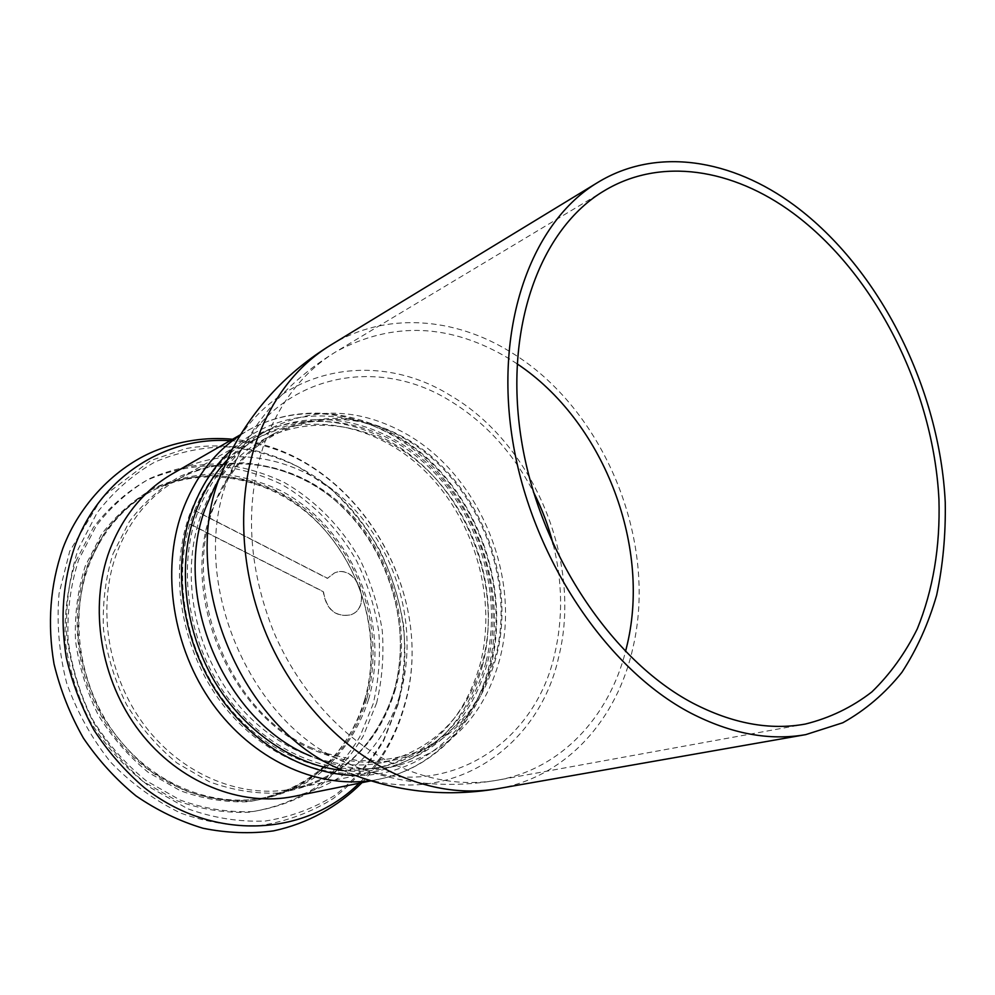 <?xml version="1.0" encoding="UTF-8"?>
<svg xmlns="http://www.w3.org/2000/svg" width="995" height="995" viewBox="0 0 995 995"><rect width="100%" height="100%" fill="white"/><g stroke="black" fill="none" stroke-linecap="round" stroke-linejoin="round"><path stroke-width="0.75" stroke-dasharray="4.97 3.73" d="M311.883 749.247C230.168 715.144 179.573 595.396 211.699 510.808C224.447 475.647 245.168 449.964 273.886 433.745C316.845 412.067 360.526 413.472 404.94 437.962C476.655 477.675 517.86 577.075 496.194 657.036C481.082 711.612 447.887 745.777 396.644 759.533C368.958 765.416 340.7 761.983 311.883 749.247M312.368 748.178C221.412 710.94 173.578 569.202 223.601 486.791C260.28 418.659 342.23 401.47 404.853 438.733C474.08 478.185 514.514 571.826 496.99 650.792C491.095 672.819 482.015 692.881 469.789 710.952C455.884 727.494 439.504 740.69 420.674 750.541C400.736 758.153 379.617 761.498 357.317 760.553L323.86 752.867L312.368 748.178M340.974 769.62L352.976 774.558C447.352 810.527 538.544 749.658 558.618 657.285C582.796 561.665 534.104 443.832 449.616 394.99C374.904 348.71 275.503 367.503 231.163 451.282L215.778 484.64C229.198 460.275 246.934 441.842 268.998 429.355C313.711 406.545 359.183 407.913 405.388 433.472C479.416 474.603 521.877 577.063 499.614 659.673C483.943 716.475 449.367 751.946 395.873 766.063C371.048 771.237 345.563 769.098 319.407 759.658L310.95 756.237M226.362 460.822C235.964 450.461 246.66 441.954 258.451 435.3C314.569 404.032 386.756 421.134 434.666 470.672C482.65 520.31 504.166 597.808 487.413 663.068C471.705 719.36 437.24 754.533 384.02 768.55C370.774 771.336 357.13 772.008 343.076 770.553M200.455 516.579C180.717 572.946 193.254 646.19 232.432 697.607C271.647 749.061 332.541 773.538 383.722 762.332C434.691 748.675 467.749 714.82 482.911 660.767C499.167 597.821 478.495 522.947 432.24 474.926C386.072 427.004 316.509 410.363 262.332 440.176C233.788 456.295 213.166 481.767 200.455 516.579M365.202 700.07C354.805 732.444 335.551 760.192 309.196 779.694C290.478 791.05 270.08 798.4 247.979 801.734C225.343 802.542 202.769 798.861 180.257 790.689L148.454 772.518C128.803 756.548 112.074 737.357 98.244 714.982C86.553 691.264 78.966 666.401 75.496 640.382C74.538 614.388 77.797 589.587 85.272 565.981L101.614 534.178C115.793 515.584 132.509 500.684 151.75 489.453C171.961 480.597 193.018 475.921 214.92 475.423C236.798 477.301 257.929 483.035 278.277 492.624C348.747 529.974 387.54 622.969 365.202 700.07M364.804 699.336C348.511 751.859 314.557 784.744 262.954 797.99C212.097 808.624 152.832 785.664 115.408 737.345C78.02 689.05 67.001 620.072 87.199 566.304C99.985 533.494 120.283 509.092 148.068 493.085C202.022 462.712 271.337 476.717 316.92 521.753C362.566 566.851 382.167 638.641 364.804 699.336M172.583 473.707C229.061 441.618 301.759 456.755 349.668 504.453C397.652 552.237 418.572 628.032 400.798 692.134C384.045 747.83 348.499 782.567 294.172 796.361M232.27 449.143C286.597 400.338 368.809 407.403 425.076 457.202C481.568 506.915 508.843 592.784 490.411 664.598C474.503 728.8 420.499 776.846 355.215 775.428M194.784 510.373L194.597 510.472C207.868 478.533 227.942 454.939 254.819 439.69C310.154 408.982 381.272 425.785 428.447 474.528C475.697 523.37 496.828 599.674 480.224 663.889C464.677 719.198 430.735 753.787 378.398 767.655C327.243 778.637 266.648 754.981 226.698 704.559C186.824 654.163 172.334 581.665 189.821 524.116L194.784 510.373L327.566 578.294L334.531 572.933C356.956 562.946 373.809 607.646 350.352 614.947C335.352 617.074 326.385 609.301 323.45 591.639L190.008 524.029M485.921 662.297C470.386 717.843 436.395 752.568 383.933 766.473C331.596 777.754 269.371 752.606 229.335 699.908C189.349 647.247 176.612 572.336 196.861 514.738C209.821 479.341 230.778 453.409 259.757 436.929C315.228 406.147 386.533 423.099 433.87 472.09C481.269 521.193 502.5 597.821 485.921 662.297M482.612 665.108C466.779 721.624 432.079 756.909 378.535 770.963C325.402 782.257 262.344 756.697 221.835 703.303C181.364 649.934 168.578 574.078 189.199 515.746C202.333 480.05 223.514 453.844 252.742 437.116C309.109 405.637 381.632 422.664 429.728 472.264C477.911 521.965 499.49 599.662 482.612 665.108M366.807 698.776C350.514 751.387 316.534 784.321 264.881 797.592C213.962 808.238 154.623 785.229 117.124 736.822C79.675 688.416 68.63 619.3 88.841 565.434C101.639 532.586 121.95 508.146 149.772 492.115C203.788 461.705 273.19 475.772 318.823 520.882C364.531 566.08 384.182 637.982 366.807 698.776M368.672 699.124C358.275 731.574 338.996 759.409 312.604 778.961C293.861 790.353 273.414 797.716 251.275 801.062C228.589 801.858 205.965 798.164 183.403 789.968L151.526 771.722C131.825 755.69 115.034 736.437 101.167 713.975C89.438 690.182 81.826 665.232 78.331 639.126C77.374 613.057 80.632 588.169 88.107 564.488L104.487 532.599C118.679 513.967 135.419 499.017 154.698 487.774C174.946 478.894 196.052 474.217 217.992 473.732C239.932 475.635 261.088 481.406 281.485 491.032C352.106 528.532 390.998 621.8 368.672 699.124M194.597 510.472L327.355 578.369L334.32 573.02C356.757 563.033 373.598 607.721 350.153 615.022C335.141 617.149 326.173 609.375 323.238 591.714L189.821 524.116M517.052 363.797L509.204 358.735C450.648 323.636 393.124 321.174 336.646 351.322C302.99 371.67 278.513 403.448 263.215 446.668C244.708 505.385 248.141 566.988 273.525 631.477C299.172 692.197 345.514 741.735 396.831 765.578C431.519 781.174 465.299 786 498.184 780.055C561.192 768.749 608.753 717.047 625.507 651.638M553.245 544.563C562.548 581.976 563.021 618.48 554.675 654.101C535.235 742.768 448.148 801.087 357.814 767.555L344.369 762.083C249.235 722.557 189.261 580.595 226.773 481.928L239.409 453.347C282.418 373.821 377.391 356.011 449.193 400.301C484.863 421.917 512.935 452.464 533.407 491.928M330.974 344.917C385.413 311.597 454.441 316.97 510.982 352.267C603.89 408.547 658.006 539.986 633.106 647.036C617.547 718.912 566.764 776.784 498.159 788.612M75.794 561.429L93.281 527.636C108.443 507.91 126.265 492.127 146.762 480.274C168.279 470.946 190.667 466.07 213.925 465.635C237.146 467.712 259.533 473.869 281.087 484.08C312.281 501.978 338.362 528.706 356.745 561.13C367.528 583.58 374.866 607.074 378.784 631.589C380.612 656.252 378.734 680.356 373.162 703.888L359.804 736.835C347.603 757.046 332.33 774.284 313.997 788.537C294.172 800.689 272.518 808.574 249.036 812.218C224.982 813.176 200.953 809.333 176.961 800.726L143.044 781.461C122.086 764.471 104.214 744.061 89.463 720.206C76.988 694.92 68.904 668.416 65.222 640.68C64.252 612.982 67.772 586.565 75.794 561.429M230.056 440.698C348.611 444.964 439.84 588.754 404.356 705.181C395.811 735.653 380.737 761.672 359.12 783.239M240.181 435.201L247.469 430.698C306.448 397.241 382.478 414.853 432.9 466.593C483.396 518.445 506.119 599.624 488.582 668.143C474.466 723.912 432.962 768.513 378.809 779.259L370.364 780.689M395.388 689.274C379.394 742.133 345.688 775.254 294.296 788.612C243.352 799.408 183.677 776.1 145.792 727.009C107.945 677.943 96.552 607.895 116.626 553.481C129.412 520.161 149.797 495.485 177.794 479.453C231.798 449.255 301.137 463.931 346.845 509.676C392.615 555.508 412.465 628.032 395.388 689.274M113.007 553.767L129.3 521.654C143.454 502.91 160.17 487.898 179.436 476.63C199.672 467.762 220.766 463.135 242.73 462.737C264.682 464.752 285.876 470.647 306.311 480.436C377.068 518.544 416.283 612.709 394.256 690.605C383.995 723.303 364.817 751.324 338.487 770.963C319.768 782.406 299.346 789.769 277.195 793.09C254.509 793.823 231.847 790.03 209.211 781.684L177.222 763.177C157.434 746.922 140.556 727.432 126.589 704.709C114.761 680.642 107.05 655.431 103.455 629.076C102.41 602.746 105.594 577.647 113.007 553.767M397.975 703.826L383.846 739.31C370.899 761.125 354.63 779.744 335.054 795.192C313.848 808.375 290.639 816.982 265.416 821.012C239.534 822.119 213.639 818.052 187.732 808.773L151.053 787.965C128.343 769.57 108.99 747.432 92.97 721.537C79.426 694.087 70.657 665.307 66.653 635.208C65.583 605.159 69.401 576.54 78.083 549.364L97.012 512.898C113.393 491.667 132.621 474.739 154.722 462.103C177.894 452.215 201.96 447.128 226.935 446.842C251.847 449.255 275.851 456.033 298.923 467.165L330.8 488.98C350.066 506.803 366.446 527.263 379.928 550.334C391.495 574.488 399.418 599.736 403.671 626.079C405.711 652.583 403.821 678.503 397.975 703.826M376.645 702.943L363.287 735.989C351.073 756.262 335.775 773.538 317.417 787.841C297.555 800.017 275.864 807.928 252.344 811.572C228.228 812.529 204.149 808.674 180.095 800.03L146.103 780.689C125.084 763.638 107.174 743.153 92.373 719.211C79.849 693.851 71.739 667.247 68.046 639.424C67.051 611.626 70.57 585.135 78.605 559.924L96.129 526.032C111.303 506.256 129.163 490.435 149.71 478.558C171.264 469.217 193.702 464.342 216.997 463.919C240.268 466.021 262.705 472.202 284.296 482.463C315.552 500.435 341.695 527.25 360.128 559.775C370.936 582.299 378.311 605.856 382.242 630.444C384.082 655.17 382.217 679.349 376.645 702.943M223.601 486.791L239.409 453.347C262.232 410.823 294.644 376.819 336.646 351.322L604.351 190.717M323.86 752.867L357.814 767.555C403.012 784.458 449.815 788.625 498.184 780.055L805.328 724.061M384.02 768.55L395.873 766.063M383.722 762.332L396.644 759.533M319.407 759.658L352.976 774.558M362.006 782.655C382.192 760.889 396.333 735.429 404.43 706.276C439.106 590.172 352.367 448.832 232.606 439.243M370.911 780.851L378.809 779.259C434.479 768.215 476.879 722.382 490.921 666.227C508.321 597.634 485.548 517.176 435.051 465.685C384.729 414.343 307.778 396.532 247.469 430.698L240.479 434.715M378.398 767.655L383.933 766.473M252.742 437.116L177.794 479.453C231.114 449.616 299.955 464.155 345.738 510.087C391.532 556.081 411.383 629.014 394.231 690.207C378.224 742.743 344.917 775.553 294.296 788.612L378.535 770.963M398.025 704.597L383.585 740.939C370.277 763.352 353.486 782.567 333.213 798.575C311.211 812.268 287.132 821.236 260.988 825.464C234.198 826.683 207.532 822.591 180.953 813.201C155.133 800.813 131.726 783.849 110.743 762.294C91.789 738.539 77.088 712.134 66.665 683.08C59.078 653.217 56.541 623.367 59.066 593.505L69.687 551.305L102.485 496.965L150.743 460.536L185.655 448.633C231.636 440.151 279.272 451.917 318.499 479.13C386.669 528.507 420.375 623.691 398.025 704.597M262.954 797.99L264.881 797.592M149.772 492.115L148.068 493.085M259.757 436.929L254.819 439.69M273.886 433.745L262.332 440.176M258.451 435.3L268.998 429.355"/><path stroke-width="1.49" d="M692.893 703.166C611.452 660.369 539.215 552.026 521.38 439.802C503.383 327.479 540.521 228.278 604.351 190.717C660.804 156.725 733.004 168.74 793.152 213.191C875.513 274.16 933.409 389.717 938.944 499.465C940.312 546.79 933.086 589.935 917.278 628.89C905.201 653.255 890.065 674.262 871.869 691.911C852.056 707.258 829.867 717.98 805.328 724.061C769.794 730.541 732.32 723.576 692.893 703.166M310.95 756.237L309.084 755.404C224.373 720.28 171.849 596.055 205.306 508.495L215.778 484.64M343.076 770.553C293.923 765.354 243.787 731.313 213.937 680.257C184.224 629.138 177.284 564.675 195.057 513.818C202.346 493.259 212.781 475.585 226.362 460.822M794.707 205.604C879.99 269.048 939.703 388.746 945.25 502.388C945.797 534.601 942.924 565.533 936.656 595.147C928.434 623.641 916.843 649.374 901.905 672.346C885.115 693.353 865.439 710.144 842.852 722.743L805.788 734.621C769.471 741.001 731.151 733.837 690.853 713.129C606.564 669.187 531.479 557.262 512.723 441.009C493.794 324.644 531.977 221.748 597.746 182.471C656.625 146.501 732.096 159.125 794.707 205.604M370.911 780.851L294.172 796.361C241.039 807.243 178.913 782.679 139.549 731.337C100.234 680.02 88.543 606.962 109.587 550.297C122.82 515.957 143.827 490.423 172.583 473.707L240.479 434.715M355.215 775.428C303.363 774.67 248.141 741.86 214.547 688.689C181.065 635.469 172.409 566.155 191.45 511.977C200.555 486.555 214.161 465.61 232.27 449.143M625.507 651.638L627.372 643.939C650.829 543.568 602.472 420.45 517.052 363.797M805.788 734.621L498.159 788.612C464.553 794.47 430.039 789.47 394.605 773.637C341.322 749.048 293.102 697.657 266.461 634.586C240.044 571.416 236.636 499.788 255.926 442.713C271.66 398.535 296.672 365.936 330.974 344.917C287.679 371.595 254.409 407.042 231.163 451.282L218.975 479.08C179.784 581.341 242.158 728.912 340.974 769.62M359.12 783.239C305.962 836.297 213.776 842.379 144.175 787.543C125.084 771.15 108.393 752.058 94.115 730.268C81.515 707.296 72.249 683.043 66.292 657.521C59.986 618.256 62.884 581.068 74.973 545.956C100.682 476.767 165.556 436.37 230.056 440.698M370.364 780.689C315.34 788.326 252.257 759.185 212.457 703.602C172.72 648.019 160.966 571.267 181.998 512.089C194.311 478.508 213.701 452.887 240.181 435.201M533.407 491.928C541.989 508.731 548.606 526.28 553.245 544.563M232.606 439.243C205.604 436.805 179.436 440.822 154.076 451.295C116.104 467.14 79.637 503.395 62.847 548.444M362.006 782.655C337.927 806.783 307.554 823.611 273.488 830.887C250.28 833.947 226.785 833.064 203.005 828.25C179.473 821.173 157.135 810.378 135.992 795.876C115.93 779.446 98.393 760.18 83.393 738.103C70.147 714.771 60.359 690.045 54.016 663.939C47.225 623.716 50.123 585.321 62.722 548.78M498.159 788.612C448.024 797.144 399.629 792.455 352.976 774.558M597.746 182.471L330.974 344.917"/></g></svg>
